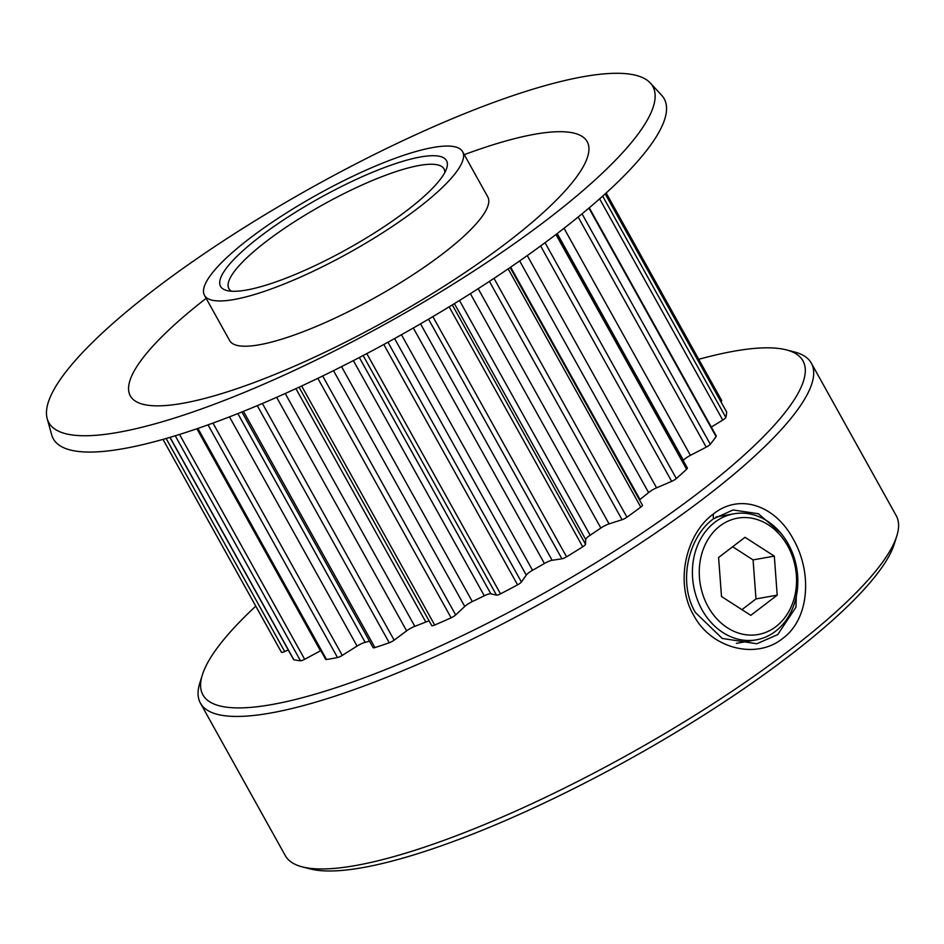 <?xml version="1.0" encoding="UTF-8"?>
<svg xmlns="http://www.w3.org/2000/svg" width="944" height="944" viewBox="0 0 944 944"><rect width="100%" height="100%" fill="white"/><g stroke="black" fill="none" stroke-linecap="round" stroke-linejoin="round"><path stroke-width="1.42" d="M780.487 532.723L758.445 513.76L733.04 509.961L713.369 518.881C688.613 536.758 677.438 582.106 695.386 612.491L722.219 638.427L756.769 643.761L777.762 634.592L795.993 607.11L797.043 570.4M782.552 638.569L782.552 638.569C756.368 659.738 711.446 649.024 693.604 615.158C674.346 582.306 686.276 533.667 713.263 514.079C739.671 492.862 775.166 505.288 793.196 539.024C812.265 571.934 809.858 618.898 782.552 638.569M602.673 196.128L725.83 417.401A4.921 1.109 150.9 0 1 724.308 419.042A4.921 1.109 150.9 0 1 722.762 420.092L711.304 427.054M582.047 213.84L710.289 444.246A4.921 1.109 150.9 0 1 709.062 445.379A4.921 1.109 150.9 0 1 706.242 447.149L690.418 455.338A8.862 1.982 -29.1 0 0 683.385 460.247A229.439 51.46 150.9 0 1 683.161 460.495M545.054 242.691L676.317 478.537A4.921 1.109 150.9 0 1 675.751 478.997A4.921 1.109 150.9 0 1 671.656 481.369L656.564 487.836A8.862 1.982 -29.1 0 0 648.587 492.579A229.439 51.46 150.9 0 1 639.985 499.494A8.862 1.982 -29.1 0 0 639.501 499.883M642.262 504.993A4.921 1.109 150.9 0 1 642.404 505.111A4.921 1.109 150.9 0 1 640.893 507.011A4.921 1.109 150.9 0 1 640.775 507.105L508.167 268.851M494.007 278.362L626.946 517.194A4.921 1.109 150.9 0 1 622.072 519.719L609.069 523.885A8.862 1.982 -29.1 0 0 600.844 528.038A229.439 51.46 150.9 0 1 590.142 535.213A8.862 1.982 -29.1 0 0 585.705 539.531L585.504 544.204A4.921 1.109 150.9 0 1 583.958 545.951A4.921 1.109 150.9 0 1 582.719 546.812L449.143 306.847M432.871 316.618L566.553 556.807A4.921 1.109 150.9 0 1 561.916 558.801L552.146 560.288A8.862 1.982 -29.1 0 0 544.405 563.497A229.439 51.46 150.9 0 1 532.546 570.282A8.862 1.982 -29.1 0 0 526.268 575.085L521.407 581.976A4.921 1.109 150.9 0 1 520.073 583.239A4.921 1.109 150.9 0 1 517.56 584.843L383.795 344.489M366.791 353.599L500.509 593.847A4.921 1.109 150.9 0 1 496.509 595.133L490.845 593.8A8.862 1.982 -29.1 0 0 484.284 595.782A229.439 51.46 150.9 0 1 472.319 601.576A8.862 1.982 -29.1 0 0 464.755 606.461L455.669 614.933A4.921 1.109 150.9 0 1 454.914 615.559A4.921 1.109 150.9 0 1 451.114 617.801L317.833 378.332M896.8 536.003L894.31 543.933A343.368 77.019 150.9 0 1 788.606 656.399A343.368 77.019 150.9 0 1 310.375 868.952L302.316 866.887A349.575 78.411 -29.1 0 0 789.184 650.487A349.575 78.411 -29.1 0 0 896.8 536.003A349.575 78.411 -29.1 0 0 896.222 515.672L811.333 363.145A349.575 78.411 150.9 0 1 704.295 497.972A349.575 78.411 150.9 0 1 393.695 674.464A349.575 78.411 150.9 0 1 200.435 703.162A349.575 78.411 150.9 0 1 199.868 682.831L202.358 674.889A343.368 77.019 -29.1 0 0 360.868 679.031A343.368 77.019 -29.1 0 0 697.828 493.311A343.368 77.019 -29.1 0 0 786.293 349.87A343.368 77.019 -29.1 0 0 698.749 359.31M786.293 349.87L794.352 351.935A349.575 78.411 150.9 0 1 811.333 363.145M406.923 210.488A129.293 29.004 150.9 0 1 226.843 290.528A129.293 29.004 150.9 0 1 260.155 236.519A129.293 29.004 150.9 0 1 387.04 166.581A129.293 29.004 150.9 0 1 446.724 168.138A129.293 29.004 150.9 0 1 406.923 210.488M444.86 172.457A123.086 27.612 -29.1 0 0 444.022 168.917A123.086 27.612 -29.1 0 0 375.983 179.03A123.086 27.612 -29.1 0 0 266.609 241.168A123.086 27.612 -29.1 0 0 228.92 288.64A123.086 27.612 -29.1 0 0 231.481 291.212M47.2 418.699L51.672 434.83A349.575 78.411 -29.1 0 0 238.82 413.201A349.575 78.411 -29.1 0 0 557.149 233.593A349.575 78.411 -29.1 0 0 661.673 95.309L650.322 83.013A345.634 77.526 -29.1 0 0 154.627 289.312A345.634 77.526 -29.1 0 0 47.2 418.699A345.634 77.526 -29.1 0 0 232.236 397.318A345.634 77.526 -29.1 0 0 546.977 219.74A345.634 77.526 -29.1 0 0 650.322 83.013M204.47 295.33L229.675 340.619A147.701 33.134 -29.1 0 0 311.331 328.488A147.701 33.134 -29.1 0 0 442.571 253.912A147.701 33.134 -29.1 0 0 487.8 196.942L462.595 151.665A147.701 33.134 -29.1 0 0 380.939 163.796A147.701 33.134 -29.1 0 0 249.7 238.372A147.701 33.134 -29.1 0 0 204.47 295.33A147.701 33.134 -29.1 0 0 286.126 283.212A147.701 33.134 -29.1 0 0 417.366 208.636A147.701 33.134 -29.1 0 0 462.595 151.665M206.146 298.339A261.441 58.646 -29.1 0 0 184.528 402.982A261.441 58.646 -29.1 0 0 507.129 242.466A261.441 58.646 -29.1 0 0 464.271 154.663M200.435 703.162L285.336 855.689A349.575 78.411 -29.1 0 0 302.316 866.887M280.958 651.431A254.054 56.982 -29.1 0 0 281.43 652.21L162.982 439.385L280.958 651.431M170.062 437.343L293.82 659.703A254.054 56.982 -29.1 0 0 300.487 660.776L175.254 435.774M197.921 428.411L326.53 659.49A254.054 56.982 -29.1 0 0 337.527 657.531L208.022 424.859M500.509 593.847A254.054 56.982 -29.1 0 0 517.56 584.843M301.643 386.002L434.688 625.034A254.054 56.982 -29.1 0 0 451.114 617.801M626.946 517.194A254.054 56.982 -29.1 0 0 640.775 507.105M566.553 556.807A254.054 56.982 -29.1 0 0 582.719 546.812M243.446 411.348L374.921 647.572A254.054 56.982 -29.1 0 0 389.27 642.77L257.299 405.649M725.83 417.401A254.054 56.982 -29.1 0 0 726.644 412.044L605.198 193.85M710.289 444.246A254.054 56.982 -29.1 0 0 716.083 436.588L588.914 208.105M676.317 478.537A254.054 56.982 -29.1 0 0 686.595 469.251L555.945 234.513M721.641 400.445L606.166 192.977L721.57 400.362A4.921 1.109 150.9 0 1 721.641 400.445A4.921 1.109 150.9 0 1 720.921 401.684M589.268 207.798L716.26 435.963A4.921 1.109 150.9 0 1 716.083 436.588M556.948 233.734L687.338 467.988A4.921 1.109 150.9 0 1 686.595 469.251M434.688 625.034A4.921 1.109 150.9 0 1 431.703 625.542A4.921 1.109 150.9 0 1 431.679 625.483L299.059 387.193L431.703 625.542M429.201 621.058A8.862 1.982 -29.1 0 0 425.815 622.037A229.439 51.46 150.9 0 1 414.817 626.332A8.862 1.982 -29.1 0 0 406.628 630.84L394.132 640.15A4.921 1.109 150.9 0 1 389.27 642.77M374.921 647.572A4.921 1.109 150.9 0 1 373.104 647.655L241.924 411.962M369.517 641.2A229.439 51.46 150.9 0 1 365.151 642.333A8.862 1.982 -29.1 0 0 357.068 646.074L342.271 655.396A4.921 1.109 150.9 0 1 337.527 657.531M326.53 659.49A4.921 1.109 150.9 0 1 325.656 659.325L197.249 428.635M320.807 650.628A8.862 1.982 -29.1 0 0 320.464 650.805L304.676 659.313A4.921 1.109 150.9 0 1 300.487 660.776M293.82 659.703A4.921 1.109 150.9 0 1 293.572 659.537L169.92 437.379M288.239 649.956L284.71 651.549A4.921 1.109 150.9 0 1 281.43 652.21M255.765 606.154A343.368 77.019 -29.1 0 0 202.358 674.889M708.13 606.732A59.083 48.274 79.9 0 0 775.909 626.639A59.083 48.274 79.9 0 0 787.685 545.915A59.083 48.274 79.9 0 0 719.906 526.02A59.083 48.274 79.9 0 0 708.13 606.732M788.205 543.886A64.003 52.298 -100.1 0 1 756.286 639.843A64.003 52.298 -100.1 0 1 702.017 609.753A64.003 52.298 -100.1 0 1 733.936 513.796A64.003 52.298 -100.1 0 1 788.205 543.886M777.207 595.157L774.316 556.134L745.017 537.301L718.596 557.491L721.499 596.514L750.799 615.346L777.207 595.157L755.979 598.921L753.076 559.898L774.316 556.134M741.949 609.647L755.979 598.921M753.076 559.898L732.638 546.765M713.369 518.881L713.263 514.079M722.762 420.092L599.617 198.842M706.242 447.149L578.153 217.026M671.656 481.369L540.617 245.947M527.283 255.564L656.564 487.836M510.669 267.152L639.985 499.494M648.587 492.579L519.66 260.933M564.028 228.271L690.418 455.338M683.385 460.247L557.208 233.546M237.841 413.59L365.151 642.333M212.966 423.077L342.271 655.396M357.068 646.074L229.486 416.87M285.23 393.506L414.817 626.332M425.815 622.037L295.909 388.645M262.408 403.489L394.132 640.15M406.628 630.84L276.651 397.318M561.916 558.801L428.541 319.178M420.54 323.839L552.146 560.288M401.448 334.731L532.546 570.282M544.405 563.497L413.33 328.005M387.96 342.212L521.407 581.976M526.268 575.085L394.604 338.554M622.072 519.719L489.417 281.383M478.171 288.687L609.069 523.885M459.492 300.475L590.142 535.213M600.844 528.038L470.383 293.655M452.306 304.912L585.504 544.204M585.705 539.531L454.406 303.626M496.509 595.133L363.145 355.522M359.334 357.516L490.845 593.8M341.551 366.626L472.319 601.576M484.284 595.782L353.375 360.596M322.671 375.983L455.669 614.933M464.755 606.461L333.503 370.662M179.525 434.452L304.676 659.313M320.464 650.805L196.883 428.765M166.12 438.488L284.71 651.549M642.404 505.111L510.149 267.494M726.609 411.903L605.234 193.815M736.391 643.371L756.286 639.843M716.036 516.97L733.936 513.796"/></g></svg>
